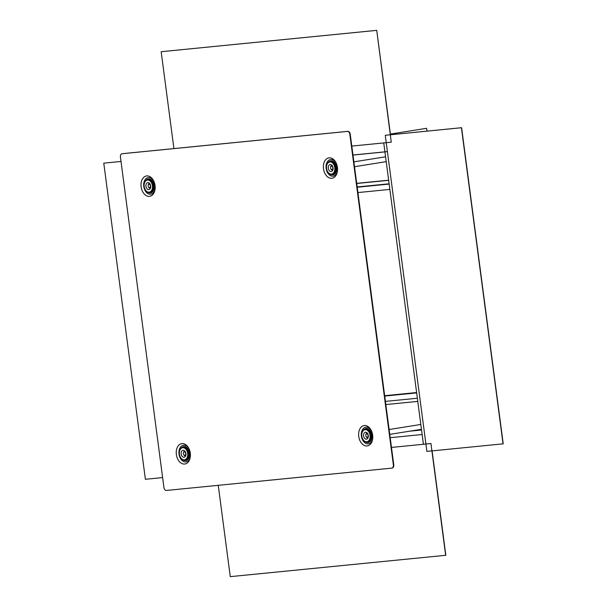 <?xml version="1.0" encoding="UTF-8"?>
<svg xmlns="http://www.w3.org/2000/svg" width="607" height="607" viewBox="0 0 607 607"><rect width="100%" height="100%" fill="white"/><g stroke="black" fill="none" stroke-linecap="round" stroke-linejoin="round"><path stroke-width="0.91" d="M120.421 156.978L163.951 487.633A3.058 2.071 80.9 0 0 166.417 490.456L391.705 468.134A3.058 2.071 -99.1 0 0 391.788 468.126A3.058 2.071 -99.1 0 0 393.366 464.901L349.837 134.246A3.058 2.071 80.9 0 0 347.371 131.423L122.09 153.746A3.058 2.071 -99.1 0 0 122.007 153.753A3.058 2.071 -99.1 0 0 120.421 156.978M155.051 185.446A10.311 6.988 80.9 0 1 155.081 189.065A10.311 6.988 80.9 0 1 148.176 196.319A10.311 6.988 80.9 0 1 141.127 186.827A10.311 6.988 80.9 0 1 145.263 176.311A10.311 6.988 80.9 0 1 153.821 181.182A10.311 6.988 80.9 0 1 155.051 185.446M190.287 453.118A10.311 6.988 -99.1 0 0 189.065 448.854A10.311 6.988 -99.1 0 0 180.499 443.983A10.311 6.988 -99.1 0 0 176.364 454.499A10.311 6.988 -99.1 0 0 183.413 463.991A10.311 6.988 -99.1 0 0 190.317 456.737A10.311 6.988 -99.1 0 0 190.287 453.118M358.737 436.433A10.311 6.988 80.9 0 1 362.872 425.917A10.311 6.988 80.9 0 1 371.438 430.78A10.311 6.988 80.9 0 1 372.668 435.052A10.311 6.988 80.9 0 1 372.698 438.664A10.311 6.988 80.9 0 1 365.786 445.917A10.311 6.988 80.9 0 1 358.737 436.433M323.501 168.754A10.311 6.988 -99.1 0 0 330.549 178.246A10.311 6.988 -99.1 0 0 337.454 170.992A10.311 6.988 -99.1 0 0 337.424 167.38A10.311 6.988 -99.1 0 0 336.195 163.108A10.311 6.988 -99.1 0 0 327.636 158.237A10.311 6.988 -99.1 0 0 323.501 168.754M336.361 163.473A8.415 5.706 80.9 0 0 329.411 159.884A8.415 5.706 80.9 0 0 326.156 168.412A8.415 5.706 -99.1 0 0 331.779 176.136A8.415 5.706 -99.1 0 0 337.5 170.59M329.464 161.318A7.087 4.803 80.9 0 1 329.578 161.25A7.087 4.803 80.9 0 1 336.627 167.373A7.087 4.803 -99.1 0 1 331.748 174.816A7.087 4.803 -99.1 0 1 331.612 174.786M327.446 163.609A6.988 4.742 80.9 0 1 329.343 161.386A6.988 4.742 80.9 0 1 336.293 167.418A6.988 4.742 -99.1 0 1 331.483 174.763L331.748 174.816M328.986 173.238A6.988 4.742 -99.1 0 0 331.483 174.763M122.318 153.708A3.058 2.071 80.9 0 1 122.402 153.692A3.058 2.071 80.9 0 1 122.485 153.677L347.773 131.355A3.058 2.071 -99.1 0 1 350.231 134.185L393.768 464.841A3.058 2.071 80.9 0 1 392.183 468.058A3.058 2.071 80.9 0 1 392.099 468.073L391.864 468.103M145.073 181.683A6.988 4.742 -99.1 0 1 146.97 179.452A6.988 4.742 -99.1 0 1 153.92 185.492A6.988 4.742 80.9 0 1 149.11 192.836A6.988 4.742 80.9 0 1 146.613 191.311M146.97 179.452L147.205 179.323A7.087 4.803 -99.1 0 1 154.246 185.446A7.087 4.803 80.9 0 1 149.375 192.889A7.087 4.803 80.9 0 1 149.239 192.859M155.126 188.663A8.415 5.706 80.9 0 1 149.405 194.202A8.415 5.706 80.9 0 1 143.776 186.478A8.415 5.706 -99.1 0 1 147.038 177.95A8.415 5.706 -99.1 0 1 153.988 181.546M181.85 458.983A6.988 4.742 80.9 0 0 184.346 460.508A6.988 4.742 80.9 0 0 189.156 453.163A6.988 4.742 -99.1 0 0 182.214 447.131A6.988 4.742 -99.1 0 0 180.317 449.355M184.346 460.508L184.611 460.561A7.087 4.803 80.9 0 0 189.49 453.118A7.087 4.803 -99.1 0 0 182.449 446.995A7.087 4.803 -99.1 0 0 182.328 447.063M189.225 449.218A8.415 5.706 -99.1 0 0 182.275 445.621A8.415 5.706 -99.1 0 0 179.019 454.157A8.415 5.706 80.9 0 0 184.642 461.874A8.415 5.706 80.9 0 0 190.363 456.335M362.69 431.289A6.988 4.742 80.9 0 1 364.587 429.058A6.988 4.742 80.9 0 1 371.53 435.098A6.988 4.742 -99.1 0 1 366.719 442.435L366.985 442.488A7.087 4.803 -99.1 0 0 371.863 435.044A7.087 4.803 80.9 0 0 364.822 428.921A7.087 4.803 80.9 0 0 364.701 428.997M364.223 440.91A6.988 4.742 -99.1 0 0 366.719 442.435M372.736 438.269A8.415 5.706 -99.1 0 1 367.015 443.808A8.415 5.706 -99.1 0 1 361.393 436.084A8.415 5.706 80.9 0 1 364.655 427.556A8.415 5.706 80.9 0 1 371.598 431.152M152.433 185.689A6.108 4.143 80.9 0 1 149.269 192.138A6.108 4.143 80.9 0 1 144.185 186.508A6.108 4.143 80.9 0 1 147.349 180.067A6.108 4.143 80.9 0 1 152.433 185.689M148.768 189.581A3.513 2.382 -99.1 0 0 148.867 189.574A3.513 2.382 -99.1 0 0 150.673 185.795A3.513 2.382 -99.1 0 0 147.85 182.616A3.513 2.382 -99.1 0 0 147.759 182.631A3.513 2.382 -99.1 0 0 145.946 186.41A3.513 2.382 -99.1 0 0 148.768 189.581M147.349 180.067L148.237 179.922A6.108 4.143 80.9 0 1 153.321 185.552A6.108 4.143 80.9 0 1 150.157 191.994L149.269 192.138M334.806 167.623A6.108 4.143 80.9 0 1 331.65 174.065A6.108 4.143 80.9 0 1 326.558 168.442A6.108 4.143 80.9 0 1 329.722 161.993A6.108 4.143 80.9 0 1 334.806 167.623M331.141 171.515A3.513 2.382 -99.1 0 0 331.24 171.5A3.513 2.382 -99.1 0 0 333.046 167.729A3.513 2.382 -99.1 0 0 330.223 164.55A3.513 2.382 -99.1 0 0 330.132 164.558A3.513 2.382 -99.1 0 0 328.319 168.336A3.513 2.382 -99.1 0 0 331.141 171.515M329.722 161.993L330.61 161.857A6.108 4.143 80.9 0 1 335.694 167.479A6.108 4.143 80.9 0 1 332.537 173.921L331.65 174.065M187.677 453.368A6.108 4.143 80.9 0 1 184.513 459.81A6.108 4.143 80.9 0 1 179.422 454.18A6.108 4.143 80.9 0 1 182.586 447.738A6.108 4.143 80.9 0 1 187.677 453.368M184.004 457.261A3.513 2.382 -99.1 0 0 184.103 457.246A3.513 2.382 -99.1 0 0 185.909 453.467A3.513 2.382 -99.1 0 0 183.094 450.295A3.513 2.382 -99.1 0 0 182.995 450.303A3.513 2.382 -99.1 0 0 181.19 454.082A3.513 2.382 -99.1 0 0 184.004 457.261M182.586 447.738L183.473 447.602A6.108 4.143 80.9 0 1 188.565 453.224A6.108 4.143 80.9 0 1 185.401 459.666L184.513 459.81M370.05 435.295A6.108 4.143 80.9 0 1 366.886 441.737A6.108 4.143 80.9 0 1 361.795 436.114A6.108 4.143 80.9 0 1 364.959 429.673A6.108 4.143 80.9 0 1 370.05 435.295M366.385 439.187A3.513 2.382 -99.1 0 0 366.476 439.172A3.513 2.382 -99.1 0 0 368.282 435.401A3.513 2.382 -99.1 0 0 365.467 432.222A3.513 2.382 -99.1 0 0 365.368 432.237A3.513 2.382 -99.1 0 0 363.563 436.008A3.513 2.382 -99.1 0 0 366.385 439.187M364.959 429.673L365.846 429.528A6.108 4.143 80.9 0 1 370.938 435.151A6.108 4.143 80.9 0 1 367.774 441.6L366.886 441.737M148.191 186.053A1.677 1.138 -99.1 0 0 148.396 186.744A1.677 1.138 -99.1 0 0 149.792 187.54A1.677 1.138 -99.1 0 0 150.468 185.825A1.677 1.138 -99.1 0 0 149.314 184.278A1.677 1.138 -99.1 0 0 148.191 185.461A1.677 1.138 -99.1 0 0 148.191 186.053M148.396 186.744L148.525 187.024A2.443 1.654 -99.1 0 0 150.27 188.261A2.443 1.654 -99.1 0 0 150.384 188.238L150.27 188.261M149.497 183.435L149.61 183.42A2.443 1.654 -99.1 0 0 149.497 183.435A2.443 1.654 -99.1 0 0 148.229 185.158L148.191 185.461M183.435 453.725A1.677 1.138 -99.1 0 0 183.633 454.423A1.677 1.138 -99.1 0 0 185.029 455.212A1.677 1.138 -99.1 0 0 185.704 453.497A1.677 1.138 -99.1 0 0 184.558 451.949A1.677 1.138 -99.1 0 0 183.428 453.133A1.677 1.138 -99.1 0 0 183.435 453.725M183.633 454.423L183.762 454.696A2.443 1.654 -99.1 0 0 185.507 455.94A2.443 1.654 -99.1 0 0 185.628 455.91M184.862 451.1A2.443 1.654 -99.1 0 0 184.74 451.107A2.443 1.654 -99.1 0 0 183.466 452.83L183.428 453.133M330.572 167.98A1.677 1.138 -99.1 0 0 330.769 168.678A1.677 1.138 -99.1 0 0 332.166 169.467A1.677 1.138 -99.1 0 0 332.841 167.752A1.677 1.138 -99.1 0 0 331.688 166.212A1.677 1.138 -99.1 0 0 330.565 167.388A1.677 1.138 -99.1 0 0 330.572 167.98M330.769 168.678L330.898 168.958A2.443 1.654 -99.1 0 0 332.644 170.195A2.443 1.654 -99.1 0 0 332.765 170.165M331.991 165.354A2.443 1.654 -99.1 0 0 331.87 165.37A2.443 1.654 -99.1 0 0 330.603 167.084L330.565 167.388M365.809 435.651A1.677 1.138 -99.1 0 0 366.006 436.35A1.677 1.138 -99.1 0 0 367.402 437.146A1.677 1.138 -99.1 0 0 368.077 435.431A1.677 1.138 -99.1 0 0 366.932 433.884A1.677 1.138 -99.1 0 0 365.801 435.067A1.677 1.138 -99.1 0 0 365.809 435.651M366.006 436.35L366.135 436.63A2.443 1.654 -99.1 0 0 367.88 437.867A2.443 1.654 -99.1 0 0 368.001 437.844L367.88 437.867M367.114 433.041L367.227 433.019A2.443 1.654 -99.1 0 0 367.114 433.041A2.443 1.654 -99.1 0 0 365.839 434.756L365.801 435.067M173.921 148.586L161.166 51.716L376.727 30.35L390.468 134.754L461.608 127.705L503.226 443.831L426.88 451.403L385.263 135.285L461.426 127.736L503.044 443.854M426.607 128.305L390.384 134.079L426.607 128.305L426.979 131.135M432.093 450.887L445.834 555.284L230.273 576.65L218.247 485.319M391.469 447.427L430.94 443.52L445.659 555.306M103.956 163.146L121.013 161.454L103.956 163.146M162.63 477.588L145.392 479.295L103.774 163.169M376.727 30.35L391.265 142.175L351.802 146.082M161.166 51.716L376.545 30.38M388.677 180.332L356.726 183.496M388.655 180.188L356.704 183.352M389.133 183.784L357.182 186.948M389.17 184.073L357.22 187.237M389.869 189.407L357.918 192.571M384.929 151.902L352.986 155.066M385.832 404.566L417.775 401.394M385.415 401.402L417.366 398.238M384.709 396.067L416.66 392.904M384.663 395.703L416.614 392.539M409.786 431.182L421.546 430.014M413.784 430.545L421.516 429.779M350.231 134.185L349.837 134.246M393.768 464.841L393.366 464.901M347.773 131.355L347.371 131.423M122.485 153.677L122.09 153.746M422.138 434.529L390.195 437.693M122.402 153.692L122.007 153.753M392.183 468.058L391.788 468.126M353.873 161.857L385.574 156.796M354.518 166.705L386.211 161.644M389.117 429.528L420.818 424.468M389.755 434.377L421.455 429.316M383.745 142.918L423.42 444.263M352.978 155.005L387.41 151.598"/></g></svg>
